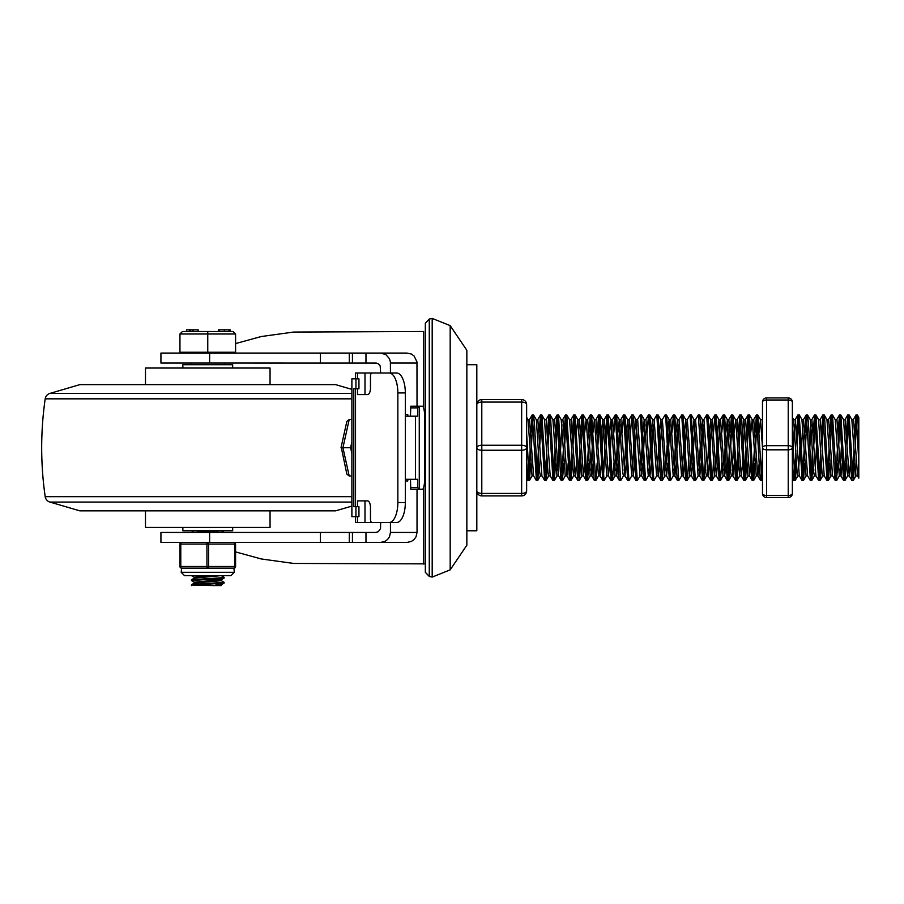 <?xml version="1.0" encoding="UTF-8"?>
<svg xmlns="http://www.w3.org/2000/svg" width="904" height="904" viewBox="0 0 904 904"><rect width="100%" height="100%" fill="white"/><g stroke="black" fill="none" stroke-linecap="round" stroke-linejoin="round"><path stroke-width="1.36" d="M429.276 447.74L429.276 319.044L432.191 318.411L432.191 577.08L429.276 576.447L429.276 447.74M429.276 576.447L425.332 572.3L425.332 323.18L429.276 319.044M450.181 569.859L466.848 545.202L466.848 350.289L450.181 325.632L450.181 569.859L432.191 577.08M209.626 542.411L160.935 542.411L160.935 532.445L209.626 532.445L209.626 542.411L407.06 542.411L365.973 542.411L365.973 532.445L209.626 532.445M209.626 363.046L160.935 363.046L160.935 353.08L209.626 353.08L209.626 363.046L376.301 363.08L378.358 363.803L380.166 365.86L380.652 373.013L357.509 373.013L357.509 378.821M235.582 551.903L261.211 558.954L293.642 563.441L425.332 563.859M423.671 408.099L423.671 331.486L293.642 332.05L261.211 336.537L235.582 343.588M407.06 353.08L365.973 353.08L407.06 353.08L411.388 354.063L414.111 355.995L416.97 361.928L417.026 406.224M380.652 353.08L385.861 354.605L389.488 358.718L390.392 361.928L390.449 373.013M365.973 532.445L375.748 532.445L378.358 531.688L380.527 528.569L380.652 522.478L364.99 522.478L364.99 500.895M407.06 542.411L411.388 541.428L414.111 539.496L416.043 536.773L417.026 532.445L390.449 532.445L389.488 536.773L387.579 539.496L384.901 541.428L380.652 542.411M365.973 363.046L365.973 353.08L209.626 353.08M405.331 414.529L407.794 414.529L407.794 416.19M417.026 489.267L417.026 532.445M390.449 522.478L390.449 532.445M407.794 479.301L407.794 480.962L405.331 480.962M419.264 406.224L422.462 406.224A13.289 2.35 -90 0 1 424.812 419.512L424.812 475.979A13.289 2.35 -90 0 1 422.462 489.267L419.264 489.267L419.264 406.224L417.682 407.885L417.682 416.19L405.331 416.19M397.85 392.935L405.331 392.935A19.933 8.644 -90 0 0 396.686 373.013L389.206 373.013A19.933 8.644 90 0 1 397.85 392.935L397.85 502.556A19.933 8.644 90 0 1 389.206 522.478L371.917 522.478A3.322 1.446 90 0 1 370.471 519.156L370.471 507.539A6.644 2.881 -90 0 0 367.589 500.895L357.509 500.895L357.509 506.703M357.509 388.788L357.509 394.596L367.589 394.596A6.644 2.881 -90 0 0 370.471 387.952L370.471 376.335A3.322 1.446 90 0 1 371.917 373.013L389.206 373.013M389.206 522.478L396.686 522.478A19.933 8.644 -90 0 0 405.331 502.556L397.85 502.556M405.331 479.301L417.682 479.301L417.682 487.606L419.264 489.267M410.472 479.301L410.766 489.267L418.688 489.267M418.688 406.224L410.766 406.224L410.472 416.19M405.331 392.935L405.331 502.556M357.509 373.013L355.521 373.013L355.521 378.821M355.521 388.788L355.521 506.703M355.521 516.67L355.521 522.478L364.99 522.478M357.509 516.67L357.509 522.478M364.99 394.596L364.99 373.013M358.944 516.67L358.944 506.703L355.95 506.703L355.95 516.67L358.944 516.67M355.95 506.703L353.803 506.703L353.803 388.788L355.95 388.788L355.95 378.821L351.882 378.821L351.882 516.67L355.95 516.67M355.95 378.821L358.944 378.821L358.944 388.788L355.95 388.788M341.339 447.74L346.865 474.103L349.204 475.979L342.932 447.74L349.204 419.512L346.865 421.388L341 447.74L350.594 447.74L351.882 441.954M351.882 475.979L349.204 475.979M351.882 453.537L350.594 447.74M351.882 419.512L349.204 419.512M351.882 502.082L49.912 502.082A6.644 6.644 0 0 1 45.2 496.658A342.209 342.209 0 0 1 45.2 398.833A6.644 6.644 0 0 1 49.912 393.409L79.88 384.629L335.644 384.629L351.882 389.387M49.912 502.082L79.88 510.85L335.644 510.85L351.882 506.104M145.487 510.85L145.487 527.461L270.047 527.461L270.047 510.85M270.047 384.629L270.047 368.03L145.487 368.03L145.487 384.629M232.678 368.03L232.678 364.707L182.857 364.707L182.857 368.03M182.857 527.461L182.857 530.784L232.678 530.784L232.678 527.461M194.315 532.445L191.445 530.784M224.068 532.433L221.22 530.784M194.315 582.278L191.467 580.617L191.558 579.724L222 577.746L224.124 577.34L221.22 575.622M191.411 580.56L221.921 578.481L224.068 578.131L224.124 577.351M194.315 577.294L191.445 575.622M191.445 585.589L191.467 584.752L192.97 584.47L224.124 582.323L224.068 583.114L221.22 584.764L213.378 585.589L192.902 585.193L224.068 583.114M221.22 580.605L224.124 582.323M221.288 579.701L194.247 582.199L194.247 583.136M215.333 583.916L221.288 584.685M221.288 584.73L221.288 585.589L213.378 585.589M213.378 575.622L194.247 577.215L194.247 578.153M206.564 579.374L218.779 580.198M221.288 579.746L221.288 580.684L194.315 583.091L191.467 584.752M221.288 575.622L194.315 578.108L191.467 579.769M213.378 530.784L194.247 532.445M221.288 530.784L202.157 532.445M182.438 331.486L179.952 333.983L179.952 352.255L235.582 352.255L235.582 333.983L233.096 331.486L182.438 331.486L179.952 333.983L235.582 333.983L233.096 331.486M207.762 352.255L207.762 331.486M230.113 329.824L230.113 331.486L230.113 329.824M189.512 329.824L186.54 329.824L186.54 331.486L192.755 331.486L192.755 329.824L189.512 329.824L189.512 331.486M193.072 329.824L193.072 331.486L198.157 331.486L198.157 329.824L192.755 329.824M192.914 329.824L192.755 331.486M228.983 329.824L229.978 329.824L229.978 331.486L228.983 331.486L228.983 329.824L224.35 329.824L224.35 331.486M219.197 331.486L219.197 329.824L224.35 329.824M181.195 572.3L181.614 568.153A1.661 1.661 0 0 1 179.952 566.492A1.661 1.661 0 0 0 181.614 568.153A1.661 0.825 -90 0 1 180.777 566.492L180.777 544.072A1.661 0.825 -90 0 1 181.614 542.411A1.661 1.661 0 0 0 179.952 544.072L179.952 566.492A1.661 1.661 0 0 0 181.614 568.153L207.762 568.153A1.661 0.825 -90 0 0 208.598 566.492L208.598 544.072A1.661 0.825 -90 0 0 207.762 542.411A1.661 0.825 90 0 0 206.937 544.072L206.937 566.492A1.661 0.825 90 0 0 207.762 568.153L233.921 568.153A1.661 1.661 0 0 0 235.582 566.492L235.582 544.072A1.661 1.661 0 0 0 233.921 542.411A1.661 0.825 90 0 1 234.757 544.072L234.757 566.492A1.661 0.825 90 0 1 233.921 568.153L234.339 572.3L181.195 572.3L184.518 575.622L231.017 575.622L234.339 572.3M530.738 463.21L529.405 480.532L528.117 480.612M529.315 480.612L526.636 433.366M526.636 462.125L528.185 480.612M539.044 463.198L537.711 480.532L536.422 480.612M537.62 480.612L534.49 424.225L533.552 414.947L532.275 414.879L536.422 480.623M532.874 418.19L531.495 445.209M528.716 477.289L530.094 450.271M530.84 432.281L532.275 414.879M547.349 463.198L546.547 477.041L546.016 480.521L544.728 480.612M545.926 480.612L541.858 414.959L540.569 414.879L544.637 480.465L541.88 475.719L537.835 419.614L536.264 419.614M541.168 418.202L539.801 445.22M537.021 477.289L538.4 450.271M539.146 432.281L540.569 414.879M554.231 480.612L553.033 480.612M555.655 463.232L554.231 480.623L550.502 416.518L550.174 414.959L548.875 414.879L553.033 480.645M549.474 418.19L548.095 445.209M545.327 477.312L546.705 450.282M547.451 432.293L548.875 414.891M562.525 480.612L561.237 480.521L560.333 471.639L557.18 414.879L558.469 414.947L561.214 419.705L565.26 475.888L566.898 475.877L568.209 463.21M563.96 463.221L562.356 480.363L558.469 414.947M557.779 418.202L556.401 445.209M553.632 477.255L554.999 450.271M555.757 432.281L557.18 414.879M572.266 463.187L570.921 480.521L569.543 480.532L565.486 414.879L566.774 414.959L569.531 419.705L573.565 475.866M570.831 480.612L566.774 414.959M566.085 418.202L564.706 445.209M561.926 477.301L563.305 450.282M564.062 432.281L565.486 414.879M580.56 463.21L579.487 479.538L579.136 480.578L577.938 480.612L577.611 479.572L573.791 414.891L575.08 414.947L577.825 419.705L581.871 475.854M579.136 480.612L575.08 414.947M574.39 418.179L573.012 445.209M570.232 477.323L571.611 450.282M572.356 432.304L573.791 414.891M587.442 480.612L586.154 480.544L585.509 475.673L582.097 414.857L583.385 414.959L586.131 419.705L590.176 475.911L591.815 475.877L593.126 463.198M588.877 463.232L587.521 480.578L586.73 475.933L583.385 414.959M582.696 418.19L581.317 445.22M578.537 477.289L579.916 450.271M580.662 432.27L582.097 414.857M597.171 463.198L595.838 480.532L594.448 480.532L594.075 478.555L590.402 414.891L591.532 414.879M595.747 480.6L591.6 414.857M590.99 418.224L589.623 445.209M586.843 477.301L588.221 450.282M588.967 432.259L590.402 414.891M606.889 475.786L604.143 480.532L602.855 480.612M604.053 480.612L599.996 414.97L598.708 414.879L602.765 480.487L600.019 475.741L601.42 463.198M599.307 418.179L597.928 445.209M597.273 432.304L598.708 414.891M613.782 463.198L612.449 480.532L611.16 480.612M612.358 480.612L608.2 414.879L607.002 414.879L611.217 480.612M607.601 418.202L606.222 445.209M603.454 477.312L604.832 450.282M605.578 432.281L607.002 414.879M623.5 475.786L620.754 480.532L619.466 480.612L619.104 479.482L615.308 414.879L616.505 414.879L619.432 419.897L622.686 471.911L623.398 475.877L625.026 475.877M620.652 480.612L616.596 414.947M613.884 432.281L615.308 414.879M631.806 475.764L629.048 480.521L627.771 480.612M628.958 480.612L624.901 414.959L623.613 414.879L627.67 480.465L624.924 475.719L626.336 463.187M622.189 432.27L623.613 414.868M637.264 480.612L636.066 480.612M640.122 475.798L637.264 480.623L633.501 416.247L633.116 414.868L631.919 414.879L636.066 480.645M630.495 432.293L631.919 414.891M648.405 475.786L645.648 480.532L644.281 480.521L640.224 414.879L641.512 414.947L644.258 419.705L648.304 475.877L649.942 475.877L651.253 463.21M645.569 480.612L641.512 414.947M637.376 419.682L640.224 414.879M656.722 475.764L653.92 480.566L652.586 480.532L648.53 414.879L649.818 414.959L652.564 419.705L656.609 475.866M653.874 480.612L649.818 414.959M647.094 432.281L648.53 414.879M663.604 463.21L662.282 480.51L660.982 480.612L660.609 479.335L656.835 414.891L658.112 414.959L660.869 419.705L664.915 475.866M662.18 480.612L658.112 414.959M653.987 419.716L656.835 414.891M665.129 414.879L666.429 414.97L667.355 424.225L670.486 480.612L669.288 480.612M662.304 419.682L665.129 414.846L665.886 420.021L669.344 480.612M681.627 475.775L678.791 480.6L677.503 480.532L677.085 478.205L673.435 414.902L674.723 414.959L677.48 419.716L681.526 475.866M678.791 480.612L674.723 414.959M673.31 475.809L670.486 480.645M672.011 432.27L673.435 414.902M688.52 463.198L687.526 478.917L687.085 480.566L685.65 480.035L681.74 414.891L683.029 414.947L685.774 419.705L689.82 475.832M687.085 480.612L683.029 414.947M678.904 419.727L681.74 414.891M695.481 480.544L694.204 480.612M695.391 480.657L691.244 414.879L690.046 414.879L694.193 480.623M687.221 419.705L690.046 414.879M705.131 463.198L703.787 480.532L702.498 480.612M703.696 480.612L700.566 424.225L699.628 414.947L698.351 414.879L702.498 480.623M695.504 419.693L698.351 414.868M713.425 463.198L712.555 477.787L712.092 480.532L710.804 480.612M712.002 480.612L707.945 414.959L706.657 414.879L710.713 480.465L707.968 475.73L709.38 463.198M703.809 419.727L706.657 414.891M721.731 463.21L720.398 480.532L719.109 480.612M720.307 480.612L716.149 414.879L714.962 414.879L719.166 480.612M713.527 432.281L714.962 414.879M730.036 463.198L728.703 480.532L727.313 480.555L725.833 459.718L723.268 414.879L724.545 414.959L727.302 419.671M728.613 480.612L724.545 414.959M721.833 432.281L723.268 414.879M738.342 463.198L737.009 480.521L735.72 480.612M736.918 480.612L732.85 414.947L731.562 414.879L735.619 480.465L732.873 475.719L734.285 463.198M732.161 418.202L730.782 445.22M728.014 477.289L729.392 450.271M730.138 432.281L731.562 414.879M746.647 463.232L745.495 479.956L744.026 480.612M745.212 480.612L741.54 416.936L741.167 414.959L739.867 414.879L744.026 480.634M740.466 418.179L739.088 445.209M736.319 477.312L737.687 450.271M738.444 432.293L739.867 414.891M753.518 480.612L752.23 480.532L751.326 471.639L748.173 414.879L749.45 414.925L752.207 419.705L756.252 475.888L757.891 475.877L759.202 463.21M754.953 463.221L753.597 480.555L752.738 474.995L749.461 414.947M748.772 418.202L747.393 445.209M744.625 477.267L745.992 450.26M746.749 432.281L748.173 414.879M762.479 476.758L761.914 480.521L760.535 480.532L759.631 471.639L756.478 414.879L757.767 414.959L760.524 419.716L762.479 447.514M761.823 480.612L757.767 414.959M757.077 418.202L755.699 445.22M752.919 477.289L754.298 450.282M755.055 432.281L756.478 414.879M761.224 477.312L762.479 453.48M796.469 463.198L795.554 478.137L795.136 480.532L793.848 480.612M795.045 480.612L792.367 433.389M792.367 462.102L793.757 480.476L792.367 478.08M804.775 463.21L803.441 480.532L802.153 480.612M803.351 480.612L799.192 414.868L797.995 414.879L802.21 480.612M798.594 418.19L797.215 445.22M794.446 477.312L795.825 450.282M796.571 432.281L797.995 414.879M813.08 463.198L811.747 480.532L810.459 480.612M811.645 480.612L808.515 424.225L807.588 414.947L806.3 414.879L810.459 480.623M806.899 418.19L805.52 445.209M802.741 477.289L804.119 450.271M804.876 432.281L806.3 414.879M821.386 463.198L820.595 476.871L820.041 480.521L818.753 480.612M819.951 480.612L815.894 414.947L814.606 414.879L818.662 480.465L815.916 475.719L811.871 419.614L810.3 419.614M815.205 418.202L813.826 445.22M811.057 477.289L812.425 450.271M813.182 432.281L814.606 414.879M829.691 463.232L828.493 480.126L827.058 480.612M828.256 480.612L824.55 416.631L824.199 414.959L822.911 414.879L827.058 480.645M823.51 418.19L822.131 445.209M819.363 477.312L820.73 450.271M821.487 432.293L822.911 414.891M836.562 480.612L835.273 480.521L834.369 471.639L831.217 414.879L832.505 414.947L835.251 419.705L839.296 475.888L840.935 475.877L842.245 463.21M837.997 463.221L836.403 480.408L832.505 414.947M831.816 418.202L830.437 445.209M827.657 477.267L829.036 450.271M829.782 432.281L831.217 414.879M846.291 463.187L844.969 480.499L843.579 480.532L839.522 414.879L840.81 414.959L843.556 419.705L847.602 475.866M844.867 480.612L840.81 414.959M840.11 418.202L838.742 445.209M835.963 477.289L837.341 450.282M838.087 432.281L839.522 414.879M854.596 463.21L853.534 479.459L853.173 480.6L851.975 480.612L851.658 479.662L847.828 414.891L849.105 414.947L851.862 419.705L855.907 475.866M853.173 480.612L849.105 414.947M848.427 418.179L847.048 445.209M844.268 477.312L845.647 450.282M846.393 432.304L847.828 414.891M855.907 475.877L857.546 475.877L858.8 464.08L858.8 478.137L858.8 433.378L857.478 415.117L856.122 414.879L858.8 462.113M847.602 475.877L849.24 475.877L850.54 463.21M857.546 475.877L853.579 419.897L851.862 419.705M840.11 470.634L841.488 445.209M843.455 419.614L845.082 419.614L849.24 475.877M824.199 414.959L826.957 419.705L830.991 475.877L832.629 475.877L835.273 480.532M835.206 419.614L836.968 419.897L840.935 475.877M824.222 475.809L820.177 419.625L818.561 419.614L821.973 471.911L822.685 475.877L824.324 475.877L826.979 480.566M826.9 419.614L828.663 419.897L832.516 475.775M807.6 414.947L810.425 419.897L813.679 471.911L814.38 475.877L816.007 475.877M815.205 470.656L816.583 445.22M810.357 480.544L807.611 475.798L803.566 419.614L801.927 419.614L806.085 475.877L807.656 475.877M809.679 450.271L811.046 424.857M802.063 480.566L799.317 475.82L795.26 419.614L793.644 419.614L797.068 471.911L797.78 475.877L799.351 475.877M798.594 470.634L799.972 445.22M801.373 450.271L802.752 424.857M793.068 450.282L794.446 424.857M759.1 432.281L760.524 419.716M760.411 419.614L762.049 419.614L762.479 421.049M747.958 475.877L749.585 475.877L750.896 463.21M750.795 432.27L752.207 419.705M752.105 419.614L753.744 419.614L757.789 475.786L760.535 480.532M734.195 432.293L735.686 419.897L739.653 475.877L741.291 475.877L742.591 463.21M742.489 432.293L743.913 419.716L747.958 475.866M743.246 450.26L744.625 424.857M743.8 419.614L745.63 419.897L749.585 475.877M725.889 432.293L727.381 419.897L730.635 471.911L731.347 475.877L732.986 475.877M732.161 470.656L733.539 445.22M735.494 419.614L737.133 419.614L741.291 475.877M717.584 432.281L719.008 419.705L723.042 475.877L724.68 475.877L725.991 463.221M723.855 470.622L725.234 445.209M726.635 450.271L728.014 424.857M727.189 419.614L728.827 419.614L732.873 475.719M709.278 432.293L710.77 419.897L714.736 475.877L716.375 475.877L717.686 463.221M715.561 470.645L716.928 445.22M718.33 450.282L719.708 424.857M718.895 419.614L720.522 419.614L724.68 475.877M700.973 432.293L702.464 419.897L705.719 471.911L706.431 475.877L708.069 475.877M707.256 470.656L708.623 445.209M710.024 450.282L711.403 424.857M710.589 419.614L712.228 419.614L716.375 475.877M692.667 432.281L694.091 419.716L698.125 475.911L699.764 475.877L701.075 463.198M698.95 470.622L700.329 445.22M701.719 450.271L703.097 424.857M702.284 419.614L703.922 419.614L707.968 475.73M689.82 475.877L691.458 475.877L692.769 463.21M690.645 470.656L692.023 445.22M693.424 450.282L694.792 424.857M695.56 419.614L699.764 475.877M681.526 475.877L683.164 475.877L684.464 463.221M682.339 470.656L683.718 445.209M684.362 432.27L685.774 419.705M685.119 450.282L686.498 424.846M685.673 419.614L687.311 419.614L691.458 475.877M667.762 432.259L669.175 419.682L673.22 475.899L674.859 475.877L676.158 463.21M674.034 470.634L675.412 445.22M676.068 432.281L677.48 419.716M676.813 450.282L678.192 424.835M677.367 419.614L679.006 419.614L683.164 475.877M664.915 475.877L666.553 475.877L667.853 463.232M665.728 470.611L667.107 445.22M668.508 450.271L669.887 424.857M669.062 419.614L670.7 419.614L674.859 475.877M656.609 475.877L658.248 475.877L659.558 463.21M657.434 470.656L658.801 445.209M659.457 432.281L660.869 419.705M660.202 450.271L661.581 424.857M662.349 419.614L666.553 475.877M649.129 470.645L650.496 445.209M651.151 432.27L652.564 419.705M651.897 450.282L653.276 424.835M652.462 419.614L654.101 419.614L658.248 475.877M634.54 432.293L635.964 419.705L639.998 475.888L641.637 475.877L642.947 463.198M640.823 470.634L642.202 445.209M642.846 432.281L644.258 419.705M643.591 450.282L644.97 424.846M644.156 419.614L645.976 419.897L649.942 475.877M626.235 432.293L627.738 419.897L631.693 475.877L633.331 475.877L634.642 463.21M632.517 470.645L633.896 445.209M635.297 450.271L636.665 424.857M635.851 419.614L637.67 419.897L641.637 475.877M624.212 470.656L625.591 445.22M626.992 450.282L628.359 424.846M627.545 419.614L629.184 419.614L633.331 475.877M609.635 432.281L611.047 419.693L615.093 475.877L616.731 475.877L618.031 463.21M615.906 470.622L617.285 445.209M617.929 432.293L619.342 419.682M618.686 450.271L620.054 424.857M619.24 419.614L620.879 419.614L624.924 475.719M601.329 432.293L602.821 419.897L606.787 475.877L608.426 475.877L609.725 463.232M610.381 450.271L611.759 424.857M610.934 419.614L612.573 419.614L616.731 475.877M598.482 475.877L600.12 475.877M602.075 450.282L603.454 424.857M602.629 419.614L604.267 419.614L608.426 475.877M590.99 470.611L592.369 445.209M593.024 432.293L594.425 419.682L598.482 475.866M594.335 419.614L595.962 419.614L600.019 475.741M581.871 475.877L583.509 475.877L584.82 463.221M584.718 432.27L586.131 419.705M586.029 419.614L587.668 419.614L591.815 475.877M573.565 475.877L575.204 475.877L576.515 463.21M576.413 432.27L577.825 419.705M577.724 419.614L579.362 419.603L583.509 475.877M575.204 475.877L571.057 419.625L569.531 419.705M550.174 414.959L552.92 419.705L556.966 475.877L558.604 475.877L561.237 480.521M557.779 470.634L559.158 445.209M560.559 450.282L561.938 424.846M561.169 419.614L562.943 419.897L566.898 475.877M552.943 480.566L550.197 475.809L546.14 419.625L544.524 419.614L547.948 471.911L548.66 475.877L550.231 475.877M552.875 419.614L554.638 419.897L558.491 475.775M533.563 414.947L536.388 419.897L539.643 471.911L540.355 475.877L541.971 475.877M526.636 417.332L528.015 419.693L532.049 475.877L533.62 475.877M527.959 419.614L529.541 419.614L533.575 475.786L536.321 480.544M852.574 477.278L853.952 450.271M854.698 432.281L856.122 414.879M856.721 418.202L855.342 445.22M857.41 414.959L858.8 417.354L858.8 433.378M466.848 364.707L476.815 364.707L476.815 530.784L466.848 530.784M526.636 404.563A4.983 4.983 0 0 0 521.653 399.579L481.798 399.579A4.983 4.983 0 0 0 476.815 404.563A4.983 2.486 0 0 1 481.798 402.077L521.653 402.077A4.983 2.486 0 0 1 526.636 404.563L526.636 447.74A4.983 2.486 180 0 0 521.653 445.254L481.798 445.254A4.983 2.486 180 0 0 476.815 447.74A4.983 2.486 0 0 0 481.798 450.237L521.653 450.237A4.983 2.486 0 0 0 526.636 447.74L526.636 490.928A4.983 2.486 180 0 1 521.653 493.414L481.798 493.414A4.983 2.486 180 0 1 476.815 490.928A4.983 4.983 0 0 0 481.798 495.912L521.653 495.912A4.983 4.983 0 0 0 526.636 490.928A4.983 4.983 0 0 1 521.653 495.912L521.653 399.579M762.479 480.962L762.479 402.077A4.147 2.079 0 0 1 766.626 399.997L788.22 399.997A4.147 2.079 0 0 1 792.367 402.077L792.367 493.414A4.147 2.079 180 0 1 788.22 495.494L766.626 495.494A4.147 2.079 180 0 1 762.479 493.414A4.147 4.147 0 0 0 766.626 497.573L788.22 497.573A4.147 4.147 0 0 0 792.367 493.414L792.367 402.077A4.147 4.147 0 0 0 788.22 397.918L766.626 397.918A4.147 4.147 0 0 0 762.479 402.077L762.479 447.74A4.147 2.079 0 0 0 766.626 449.819L788.22 449.819A4.147 2.079 0 0 0 792.367 447.74A4.147 2.079 180 0 0 788.22 445.672L766.626 445.672A4.147 2.079 180 0 0 762.479 447.74L762.479 493.414A4.147 4.147 0 0 0 766.626 497.573A4.147 4.147 0 0 1 762.479 493.414M762.479 402.077A4.147 4.147 0 0 1 766.626 397.918A4.147 4.147 0 0 0 762.479 402.077M423.671 487.392L423.671 564.006M390.449 363.046L417.026 363.046M352.436 532.445L352.436 542.411M352.436 353.08L352.436 363.046M320.411 353.08L320.411 363.046M320.411 532.445L320.411 542.411M415.478 416.19L415.478 479.301M417.682 487.606L410.472 487.606M410.472 407.885L417.682 407.885M351.882 398.833L45.2 398.833M351.882 393.409L49.912 393.409M351.882 496.658L45.2 496.658M190.654 329.824L190.654 331.486M235.582 566.492L179.952 566.492M181.614 542.411A1.661 1.661 0 0 0 179.952 544.072L235.582 544.072A1.661 1.661 0 0 0 233.921 542.411M476.815 490.928A4.983 4.983 0 0 0 481.798 495.912L481.798 399.579A4.983 4.983 0 0 0 476.815 404.563M792.367 402.077A4.147 4.147 0 0 0 788.22 397.918L788.22 497.573A4.147 4.147 0 0 0 792.367 493.414M766.626 497.573L766.626 397.918M450.181 325.632L432.191 318.411M349.294 363.046L349.294 353.08M349.294 542.411L349.294 532.445M224.068 578.131L221.22 579.78M218.485 329.824L218.485 331.486M181.195 352.255L181.195 353.08M234.339 352.255L234.339 353.08M191.162 363.046L191.162 364.707M224.373 363.046L224.373 364.707M693.978 419.614L695.617 419.614M660.756 419.614L662.395 419.614M853.286 419.693L856.031 414.936M857.433 475.786L858.8 478.137M844.98 419.727L847.726 414.97M849.127 475.786L851.884 480.532M836.663 419.738L839.409 414.992M840.833 475.786L843.579 480.532M828.369 419.682L831.115 414.936M820.064 419.716L822.821 414.97M811.769 419.705L814.515 414.959M803.464 419.705L806.21 414.959M795.158 419.705L797.904 414.959M762.004 419.614L762.479 418.801M753.62 419.738L756.377 414.992M745.337 419.682L748.083 414.936M749.484 475.775L752.23 480.532M737.031 419.716L739.777 414.97M741.19 475.809L743.935 480.555M728.726 419.705L731.472 414.959M720.42 419.705L723.166 414.959M724.567 475.798L727.313 480.555M712.115 419.705L714.861 414.959M716.273 475.809L719.019 480.566M699.651 475.786L702.408 480.544M691.357 475.786L694.114 480.544M683.051 475.786L685.797 480.532M670.587 419.727L673.333 414.981M674.746 475.786L677.503 480.532M666.44 475.82L669.197 480.578M658.135 475.775L660.892 480.532M645.671 419.75L648.428 415.004M649.84 475.786L652.586 480.532M641.524 475.775L644.281 480.521M629.071 419.716L631.828 414.97M633.229 475.809L635.987 480.566M620.777 419.705L623.523 414.947M612.471 419.705L615.217 414.959M616.618 475.786L619.364 480.532M604.166 419.705L606.912 414.959M608.324 475.82L611.07 480.578M595.86 419.716L598.606 414.97M587.543 419.716L590.289 414.959M591.702 475.775L594.448 480.532M579.261 419.693L582.018 414.936M583.408 475.786L586.154 480.544M570.944 419.716L573.701 414.97M575.102 475.775L577.848 480.532M562.627 419.75L565.384 415.004M566.797 475.786L569.543 480.532M554.344 419.682L557.079 414.936M546.039 419.716L548.784 414.97M537.733 419.705L540.479 414.959M529.428 419.705L532.173 414.959M526.636 478.171L528.026 480.566M853.274 480.521L856.02 475.775M844.957 480.521L847.703 475.764M836.641 480.544L839.398 475.798M828.358 480.544L831.115 475.786M820.041 480.521L822.798 475.775M815.871 414.992L818.617 419.716M811.747 480.532L814.493 475.786M803.441 480.532L806.187 475.786M799.294 414.947L802.04 419.705M795.136 480.532L797.882 475.786M792.367 417.411L793.712 419.727M761.914 480.521L762.479 479.561M753.597 480.555L756.354 475.798M745.325 480.532L748.071 475.775M741.167 414.959L743.913 419.716M737.009 480.521L739.754 475.775M732.839 414.981L735.573 419.716M728.703 480.532L731.449 475.786M720.398 480.532L723.144 475.775M716.25 414.959L719.008 419.705M712.092 480.532L714.838 475.786M707.934 415.004L710.668 419.727M703.787 480.532L706.532 475.775M699.639 414.936L702.385 419.671M695.492 480.555L698.227 475.832M691.345 414.97L694.091 419.716M687.198 480.487L689.944 475.741M666.451 414.959L669.175 419.682M662.293 480.51L665.028 475.775M633.207 414.947L635.964 419.705M624.89 415.004L627.625 419.716M612.449 480.532L615.195 475.786M608.313 414.97L611.047 419.693M599.985 415.015L602.719 419.727M595.838 480.532L598.584 475.775M591.679 414.936L594.425 419.682M587.521 480.578L590.278 475.82M579.238 480.499L581.995 475.753M570.921 480.521L573.678 475.764M562.604 480.544L565.362 475.786M554.333 480.544L557.079 475.786M546.016 480.521L548.762 475.775M541.846 414.992L544.581 419.716M537.711 480.532L540.456 475.786M529.405 480.532L532.151 475.786"/></g></svg>
